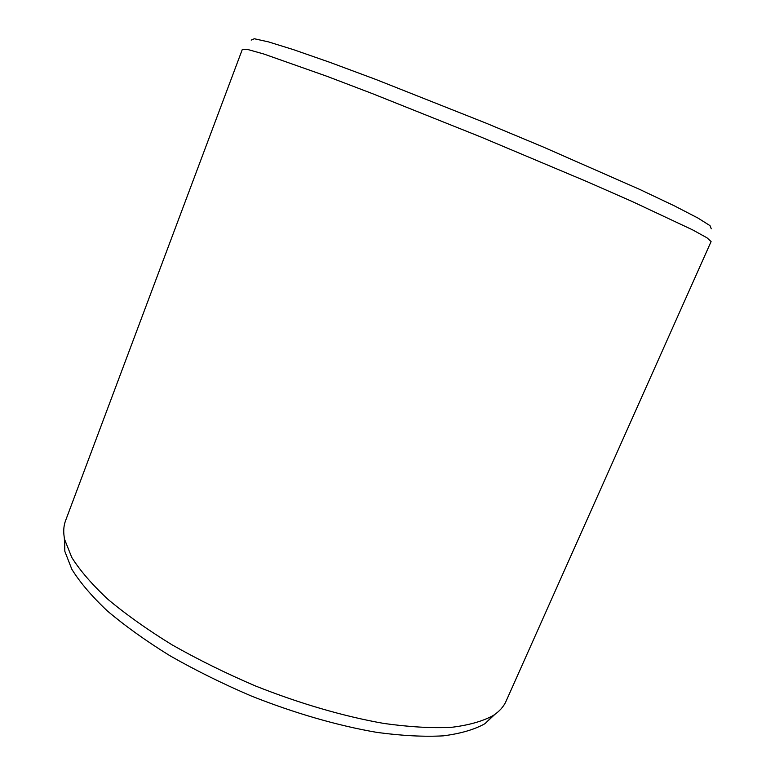 <?xml version="1.0" encoding="UTF-8"?>
<svg xmlns="http://www.w3.org/2000/svg" width="775" height="775" viewBox="0 0 775 775"><rect width="100%" height="100%" fill="white"/><g stroke="black" fill="none" stroke-linecap="round" stroke-linejoin="round"><path stroke-width="1.16" d="M251.187 40.106L254.307 38.75L268.266 41.821L293.57 49.678L329.898 62.349L375.885 79.467L485.896 123.08L542.49 146.678L639.607 189.371L674.376 205.85L697.907 218.027L710.007 225.641L711.276 228.809M242.362 49.319L247.922 49.542L263.781 53.998L327.011 76.318L372.61 93.707L480.287 136.749L587.188 181.718L631.857 201.355L692.559 229.846L706.984 237.809L711.092 241.558L506.046 701.249C503.663 706.655 499.468 711.363 493.462 715.364C482.961 721.205 468.904 725.206 451.302 727.347C431.743 728.287 409.268 726.989 383.877 723.443C344.158 716.488 299.576 703.545 255.101 685.817C225.767 673.243 198.08 659.583 172.05 644.829C147.521 629.746 126.209 614.623 108.112 599.472C92.148 584.592 80.028 570.584 71.765 557.428L64.635 539.487C63.172 532.425 63.492 526.128 65.584 520.597L242.362 49.319M64.335 537.947L64.838 551.345L71.823 569.247C79.922 582.345 91.77 596.246 107.376 610.971C125.075 625.948 145.894 640.857 169.851 655.689C195.271 670.191 222.318 683.579 250.974 695.873C294.432 713.184 338.045 725.749 376.989 732.404C401.905 735.756 423.993 736.909 443.261 735.853C460.631 733.615 474.542 729.546 484.995 723.666L494.76 714.482M484.995 723.666L493.462 715.364M64.838 551.345L64.635 539.487"/></g></svg>
